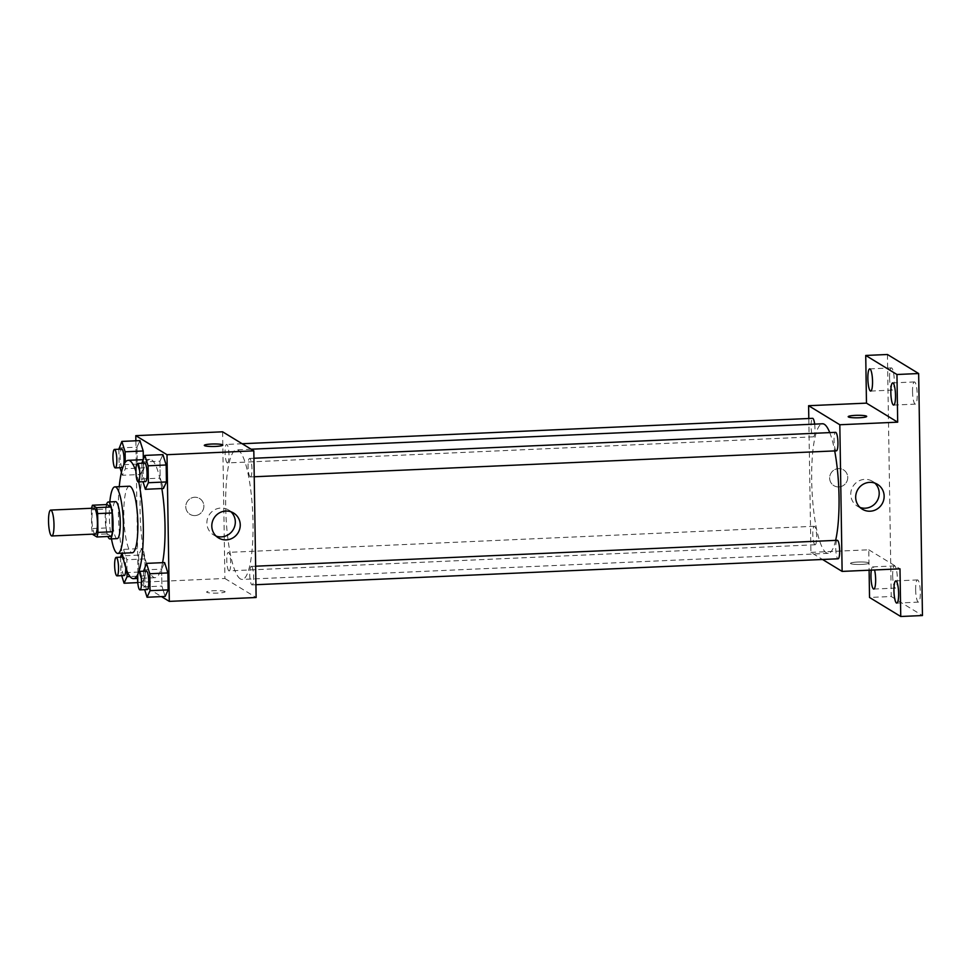 <?xml version="1.0" encoding="UTF-8"?>
<svg xmlns="http://www.w3.org/2000/svg" width="971" height="971" viewBox="0 0 971 971"><rect width="100%" height="100%" fill="white"/><g stroke="black" fill="none" stroke-linecap="round" stroke-linejoin="round"><path stroke-width="0.73" stroke-dasharray="4.86 3.64" d="M95.243 534.038A12.951 2.682 87.5 0 1 94.867 533.929A12.951 2.682 87.5 0 1 91.954 520.322A12.951 2.682 87.5 0 1 94.09 508.161M92.9 534.548L107.368 533.904A17.587 3.641 87.5 0 1 106.167 527.957L105.863 509.144L91.395 509.787A17.587 3.641 87.5 0 1 91.638 508.27M91.395 509.787L91.699 528.6A17.587 3.641 87.5 0 0 92.791 534.147M106.167 527.957L91.699 528.6M107.368 533.904L111.374 536.344M105.863 509.144A17.587 3.641 87.5 0 1 106.907 504.568M106.494 504.58A18.51 3.823 -92.5 0 0 105.232 518.077A18.51 3.823 -92.5 0 0 107.915 536.502M117.2 538.626A18.51 3.823 87.5 0 1 116.666 538.468A18.51 3.823 87.5 0 1 112.466 517.749A18.51 3.823 87.5 0 1 115.549 501.643M109.82 501.898A33.305 6.894 -92.5 0 0 109.347 515.844A33.305 6.894 -92.5 0 0 111.471 538.881M129.361 486.216A33.305 6.894 -92.5 0 0 123.815 515.2A33.305 6.894 -92.5 0 0 132.323 552.766M119.239 486.665A59.219 12.247 -92.5 0 0 118.353 511.875A59.219 12.247 -92.5 0 0 122.2 553.215M137.955 573.958A59.219 12.247 -92.5 0 0 138.914 571.47M138.707 481.907A59.219 12.247 -92.5 0 0 135.916 471.323M162.594 562.658A59.219 12.247 87.5 0 1 155.178 577.684A59.219 12.247 87.5 0 1 153.467 577.187A59.219 12.247 87.5 0 1 140.055 510.904A59.219 12.247 87.5 0 1 149.91 459.368A59.219 12.247 87.5 0 1 161.841 488.559M118.863 447.971L136.96 447.17L139.945 440.603L136.96 447.17L137.227 464.102L140.479 474.479L143.465 467.913L143.32 458.749L143.465 467.913L125.38 468.714L125.271 462.281M141.839 461.99L159.936 461.189L162.922 454.622L159.936 461.189L160.191 478.12L163.456 488.486L160.191 478.12L142.106 478.921L142.992 481.713M135.867 440.785L138.088 582.333L161.477 596.607M141.645 548.554L138.647 555.121L138.914 572.053L142.167 582.43L145.165 575.864L144.897 558.92L141.645 548.554L138.647 555.121L138.914 572.053L142.167 582.43L145.165 575.864L144.897 558.92L141.645 548.554L123.548 549.355L121.788 553.239M143.538 569.941L161.623 569.127L164.609 562.573L161.623 569.127L161.89 586.071L165.143 596.437L161.89 586.071L143.805 586.872L144.679 589.664M222.602 431.804L224.908 578.473L138.088 582.333M194.953 515.589A9.249 8.97 121.4 0 0 199.625 498.524A9.249 8.97 121.4 0 0 187.16 501.752A9.249 8.97 121.4 0 0 194.953 515.589A9.249 8.97 121.4 0 0 199.638 498.524A9.249 8.97 121.4 0 0 187.16 501.752A9.249 8.97 121.4 0 0 194.953 515.589M240.371 578.898A64.839 13.412 87.5 0 1 225.794 510.77A64.839 13.412 87.5 0 1 236.475 449.876A64.839 13.412 87.5 0 1 252.763 514.06A64.839 13.412 87.5 0 1 242.24 579.432A64.839 13.412 87.5 0 1 240.371 578.898M224.908 578.473L256.126 597.505M250.142 476.858A9.249 1.918 87.5 0 1 248.066 467.136A9.249 1.918 87.5 0 1 249.583 458.446A9.249 1.918 87.5 0 1 251.914 467.609A9.249 1.918 87.5 0 1 250.409 476.931A9.249 1.918 87.5 0 1 250.142 476.858M227.165 462.839A9.249 1.918 87.5 0 1 225.09 453.117A9.249 1.918 87.5 0 1 226.607 444.427A9.249 1.918 87.5 0 1 228.938 453.591A9.249 1.918 87.5 0 1 227.432 462.924A9.249 1.918 87.5 0 1 227.165 462.839M228.865 570.79A9.249 1.918 87.5 0 1 226.789 561.068A9.249 1.918 87.5 0 1 228.306 552.378A9.249 1.918 87.5 0 1 230.637 561.541A9.249 1.918 87.5 0 1 229.132 570.863A9.249 1.918 87.5 0 1 228.865 570.79M251.55 566.469A9.249 1.918 -92.5 0 0 251.283 566.396A9.249 1.918 -92.5 0 0 249.778 575.718A9.249 1.918 -92.5 0 0 252.108 584.882A9.249 1.918 -92.5 0 0 253.637 576.191A9.249 1.918 -92.5 0 0 251.55 566.469M224.908 591.497A9.249 1.25 -0.9 0 0 214.87 590.671A9.249 1.25 -0.9 0 0 206.617 592.043A9.249 1.25 -0.9 0 0 215.89 593.147A9.249 1.25 -0.9 0 0 225.114 591.752A9.249 1.25 -0.9 0 0 224.908 591.497M224.908 591.485A9.249 1.25 -0.9 0 0 214.87 590.671A9.249 1.25 -0.9 0 0 206.617 592.031A9.249 1.25 -0.9 0 0 215.89 593.135A9.249 1.25 -0.9 0 0 225.114 591.752A9.249 1.25 -0.9 0 0 224.908 591.485M222.808 445.094L222.808 445.082A9.249 1.25 179.1 0 1 222.808 445.094A9.249 1.25 179.1 0 1 214.555 446.466A9.249 1.25 179.1 0 1 204.517 445.64A9.249 1.25 179.1 0 1 204.311 445.386A9.249 1.25 179.1 0 1 204.311 445.373L204.311 445.373M216.145 536.126A14.553 14.104 -58.6 0 1 209.056 515.115A14.553 14.104 -58.6 0 1 230.977 511.802M835.63 540.374A64.839 13.412 87.5 0 1 828.251 553.336A64.839 13.412 87.5 0 1 826.37 552.802A64.839 13.412 87.5 0 1 811.792 484.675A64.839 13.412 87.5 0 1 822.473 423.781M829.744 432.605A64.839 13.412 87.5 0 1 834.684 450.908M837.281 540.301A9.249 1.918 -92.5 0 0 835.788 549.622A9.249 1.918 -92.5 0 0 838.107 558.786M814.657 424.133A9.249 1.918 87.5 0 1 813.431 436.829A9.249 1.918 87.5 0 1 813.164 436.744A9.249 1.918 87.5 0 1 811.088 427.022A9.249 1.918 87.5 0 1 812.618 418.331M814.863 544.695A9.249 1.918 87.5 0 1 812.788 534.972A9.249 1.918 87.5 0 1 814.305 526.282A9.249 1.918 87.5 0 1 816.635 535.446A9.249 1.918 87.5 0 1 815.13 544.767A9.249 1.918 87.5 0 1 814.863 544.695M836.407 450.835A9.249 1.918 87.5 0 1 836.14 450.762A9.249 1.918 87.5 0 1 834.065 441.04A9.249 1.918 87.5 0 1 835.594 432.35M808.807 418.501L810.906 552.378L822.546 559.478M887.433 354.5L891.232 596.497L869.531 597.468M810.906 552.378L868.778 549.792L869.106 570.208M838.835 486.92A9.249 8.97 121.4 0 0 843.508 469.855A9.249 8.97 121.4 0 0 831.03 473.083A9.249 8.97 121.4 0 0 838.835 486.92A9.249 8.97 121.4 0 0 843.508 469.855A9.249 8.97 121.4 0 0 831.042 473.083A9.249 8.97 121.4 0 0 838.835 486.92M868.778 549.792L899.996 568.836M868.79 562.816A9.249 1.25 -0.9 0 0 858.752 562.003A9.249 1.25 -0.9 0 0 850.487 563.374A9.249 1.25 -0.9 0 0 859.76 564.467A9.249 1.25 -0.9 0 0 868.996 563.083A9.249 1.25 -0.9 0 0 868.79 562.816A9.249 1.25 -0.9 0 0 858.752 561.991A9.249 1.25 -0.9 0 0 850.487 563.362A9.249 1.25 -0.9 0 0 859.76 564.467A9.249 1.25 -0.9 0 0 868.996 563.071A9.249 1.25 -0.9 0 0 868.79 562.816M866.69 416.413L866.69 416.413A9.249 1.25 179.1 0 1 858.425 417.785A9.249 1.25 179.1 0 1 848.399 416.96A9.249 1.25 179.1 0 1 848.193 416.705L848.193 416.705M860.027 507.445A14.553 14.104 -58.6 0 1 852.939 486.435A14.553 14.104 -58.6 0 1 874.859 483.121M871.351 570.111A11.106 2.294 87.5 0 1 872.808 566.882A11.106 2.294 87.5 0 1 874.555 569.965M891.232 596.497L922.45 615.541M912.534 391.592A11.106 2.294 -92.5 0 0 915.362 404.118A11.106 2.294 -92.5 0 0 917.219 394.457A11.106 2.294 -92.5 0 0 914.379 381.931A11.106 2.294 -92.5 0 0 912.534 391.592M915.641 589.591A11.106 2.294 -92.5 0 0 918.481 602.117A11.106 2.294 -92.5 0 0 920.326 592.456A11.106 2.294 -92.5 0 0 917.486 579.93A11.106 2.294 -92.5 0 0 915.641 589.591M892.665 575.585A11.106 2.294 -92.5 0 0 895.505 588.098A11.106 2.294 -92.5 0 0 897.35 578.437A11.106 2.294 -92.5 0 0 894.509 565.923A11.106 2.294 -92.5 0 0 892.665 575.585M889.557 377.585A11.106 2.294 -92.5 0 0 892.398 390.099A11.106 2.294 -92.5 0 0 894.242 380.438A11.106 2.294 -92.5 0 0 891.402 367.912A11.106 2.294 -92.5 0 0 889.557 377.585M143.562 571.191L143.805 586.872M147.204 589.555A9.249 1.918 87.5 0 1 146.937 589.47A9.249 1.918 87.5 0 1 144.861 579.76A9.249 1.918 87.5 0 1 146.378 571.069M161.623 569.127L161.89 586.071M141.863 463.24L142.106 478.921M145.504 481.604A9.249 1.918 87.5 0 1 145.237 481.531A9.249 1.918 87.5 0 1 143.162 471.809A9.249 1.918 87.5 0 1 144.691 463.118M159.936 461.189L160.191 478.12M120.586 557.172L120.829 572.854L121.703 575.645M126.983 570.948L126.813 559.733L123.548 549.355M124.227 575.536A9.249 1.918 87.5 0 1 123.96 575.463A9.249 1.918 87.5 0 1 121.885 565.741A9.249 1.918 87.5 0 1 123.402 557.051A9.249 1.918 87.5 0 1 125.769 567.647M138.647 555.121L120.562 555.922M138.914 572.053L120.829 572.854M142.167 582.43L137.773 582.624M145.165 575.864L130.029 576.531M144.897 558.92L126.813 559.733M118.887 449.233L119.13 464.915L120.016 467.706M121.436 472.27L122.395 475.28L125.38 468.714M122.54 467.585A9.249 1.918 87.5 0 1 122.261 467.512A9.249 1.918 87.5 0 1 120.186 457.79A9.249 1.918 87.5 0 1 121.715 449.1M123.73 465.024A9.249 1.918 87.5 0 1 122.771 467.512M136.96 447.17L137.227 464.102L119.13 464.915M137.227 464.102L140.479 474.479L122.395 475.28M140.479 474.479L143.465 467.913M149.91 459.368L142.895 459.684M155.178 577.684L137.603 578.461M213.523 534.887L218.451 537.885M228.683 510.03L233.61 513.04M251.161 449.221L236.475 449.876M828.251 553.336L242.24 579.432M252.108 584.882L255.919 584.712M251.283 566.396L255.628 566.202M242.167 443.735L226.607 444.427M813.431 436.829L227.432 462.924M814.305 526.282L228.306 552.378M815.13 544.767L229.132 570.863M253.929 458.251L249.583 458.446M254.22 476.761L250.409 476.931M857.393 506.207L862.333 509.217M872.553 481.361L877.481 484.371M870.684 391.07L892.398 390.099M869.7 368.883L891.402 367.912M873.803 589.069L895.505 588.098M872.808 566.882L894.509 565.923M896.779 603.088L918.481 602.117M895.784 580.901L917.486 579.93M893.66 405.077L915.362 404.118M892.677 382.902L914.379 381.931"/><path stroke-width="1.46" d="M51.463 535.871A12.951 2.682 87.5 0 1 48.55 522.252A12.951 2.682 87.5 0 1 50.686 510.091A12.951 2.682 87.5 0 1 53.939 522.908A12.951 2.682 87.5 0 1 51.839 535.968A12.951 2.682 87.5 0 1 51.463 535.871M50.686 510.091L94.09 508.161A12.951 2.682 87.5 0 1 97.343 520.978A12.951 2.682 87.5 0 1 95.243 534.038L51.839 535.968M92.439 505.211L106.907 504.568L110.912 507.008A17.587 3.641 87.5 0 1 112.114 512.955L112.405 531.768L97.937 532.411L97.646 513.598A17.587 3.641 87.5 0 0 96.445 507.651L92.439 505.211A17.587 3.641 87.5 0 0 91.638 508.27M97.937 532.411A17.587 3.641 87.5 0 1 96.906 536.987L92.9 534.548A17.587 3.641 87.5 0 1 92.791 534.147M112.405 531.768A17.587 3.641 87.5 0 1 111.374 536.344L96.906 536.987M107.915 536.502A18.51 3.823 -92.5 0 0 109.966 538.941A18.51 3.823 -92.5 0 0 112.964 520.286A18.51 3.823 -92.5 0 0 108.315 501.971A18.51 3.823 -92.5 0 0 106.494 504.58M108.315 501.971L115.549 501.643A18.51 3.823 87.5 0 1 120.198 519.958A18.51 3.823 87.5 0 1 117.2 538.626L109.966 538.941M112.114 512.955L97.646 513.598M110.912 507.008L96.445 507.651M111.471 538.881A33.305 6.894 -92.5 0 0 117.855 553.409A33.305 6.894 -92.5 0 0 123.256 519.825A33.305 6.894 -92.5 0 0 114.894 486.859A33.305 6.894 -92.5 0 0 109.82 501.898M117.855 553.409L132.323 552.766A33.305 6.894 -92.5 0 0 137.724 519.182A33.305 6.894 -92.5 0 0 129.361 486.216L114.894 486.859M122.2 553.215A59.219 12.247 -92.5 0 0 133.476 578.643A59.219 12.247 -92.5 0 0 137.955 573.958M138.914 571.47A59.219 12.247 -92.5 0 0 138.707 481.907M135.916 471.323A59.219 12.247 -92.5 0 0 128.208 460.327A59.219 12.247 -92.5 0 0 119.239 486.665M161.841 488.559A59.219 12.247 87.5 0 1 162.594 562.658M125.271 462.281L125.113 451.782L143.198 450.981L143.32 458.749L143.198 450.981L139.945 440.603L121.861 441.417L118.887 449.233M142.992 481.713L145.359 489.299L163.456 488.486L166.442 481.932L166.175 464.988L162.922 454.622L144.837 455.423L141.863 463.24M161.477 596.607L169.306 601.377L167 454.707L135.782 435.663L135.867 440.785M144.679 589.664L147.058 597.25L165.143 596.437L168.141 589.87L167.874 572.939L164.609 562.573L146.524 563.374L143.562 571.191M169.306 601.377L256.126 597.505L253.819 450.847L222.602 431.804L135.782 435.663M253.819 450.847L167 454.707M226.255 539.888A14.553 14.104 -58.6 0 1 213.984 518.126A14.553 14.104 -58.6 0 1 239.728 528.964A14.553 14.104 -58.6 0 1 226.255 539.888M204.517 445.628A9.249 1.25 179.1 0 1 204.311 445.373A9.249 1.25 179.1 0 1 213.547 443.978A9.249 1.25 179.1 0 1 222.808 445.082A9.249 1.25 179.1 0 1 214.555 446.454A9.249 1.25 179.1 0 1 204.517 445.628M204.311 445.373A9.249 1.25 179.1 0 1 213.547 443.99A9.249 1.25 179.1 0 1 222.808 445.082M230.977 511.802A14.553 14.104 -58.6 0 1 216.145 536.126M251.161 449.221L822.473 423.781A64.839 13.412 87.5 0 1 829.744 432.605M834.684 450.908A64.839 13.412 87.5 0 1 835.63 540.374M255.919 584.712L838.107 558.786A9.249 1.918 -92.5 0 0 839.636 550.096A9.249 1.918 -92.5 0 0 837.548 540.374A9.249 1.918 -92.5 0 0 837.281 540.301L255.628 566.202M242.167 443.735L812.618 418.331A9.249 1.918 87.5 0 1 814.657 424.133M253.929 458.251L835.594 432.35A9.249 1.918 87.5 0 1 837.912 441.514A9.249 1.918 87.5 0 1 836.407 450.835L254.22 476.761M822.546 559.478L842.124 571.409L839.818 424.752L808.6 405.708L808.807 418.501M869.106 570.208L869.531 597.468L900.748 616.5L922.45 615.541L918.651 373.532L887.433 354.5L865.731 355.459L866.472 403.135L808.6 405.708M900.748 616.5L899.996 568.836L842.124 571.409M918.651 373.532L896.949 374.503L865.731 355.459M839.818 424.752L897.69 422.167L896.949 374.503M870.137 511.207A14.553 14.104 -58.6 0 1 857.866 489.445A14.553 14.104 -58.6 0 1 883.61 500.296A14.553 14.104 -58.6 0 1 870.137 511.207M897.69 422.167L866.472 403.135M848.399 416.96A9.249 1.25 179.1 0 1 848.193 416.705A9.249 1.25 179.1 0 1 857.417 415.309A9.249 1.25 179.1 0 1 866.69 416.413A9.249 1.25 179.1 0 1 858.425 417.785A9.249 1.25 179.1 0 1 848.399 416.96M848.193 416.705A9.249 1.25 179.1 0 1 857.417 415.309A9.249 1.25 179.1 0 1 866.69 416.413M874.859 483.121A14.553 14.104 -58.6 0 1 860.027 507.445M872.541 381.409A11.106 2.294 87.5 0 1 870.684 391.07A11.106 2.294 87.5 0 1 867.904 380.074A11.106 2.294 87.5 0 1 869.7 368.883A11.106 2.294 87.5 0 1 872.541 381.409M895.517 395.415A11.106 2.294 87.5 0 1 893.66 405.077A11.106 2.294 87.5 0 1 890.88 394.092A11.106 2.294 87.5 0 1 892.677 382.902A11.106 2.294 87.5 0 1 895.517 395.415M874.555 569.965A11.106 2.294 87.5 0 1 875.648 579.408A11.106 2.294 87.5 0 1 873.803 589.069A11.106 2.294 87.5 0 1 871.363 582.26A11.106 2.294 87.5 0 1 871.351 570.111M898.624 593.415A11.106 2.294 87.5 0 1 896.779 603.088A11.106 2.294 87.5 0 1 893.988 592.092A11.106 2.294 87.5 0 1 895.784 580.901A11.106 2.294 87.5 0 1 898.624 593.415M147.058 597.25L150.044 590.684L149.789 573.74L146.524 563.374M139.144 571.385L146.378 571.069A9.249 1.918 87.5 0 1 148.709 580.221A9.249 1.918 87.5 0 1 147.204 589.555L139.97 589.87A9.249 1.918 87.5 0 1 139.703 589.798A9.249 1.918 87.5 0 1 137.627 580.075A9.249 1.918 87.5 0 1 139.144 571.385A9.249 1.918 87.5 0 1 141.475 580.549A9.249 1.918 87.5 0 1 139.97 589.87M165.143 596.437L168.141 589.87L150.044 590.684M168.141 589.87L167.874 572.939L149.789 573.74M167.874 572.939L164.609 562.573M145.359 489.299L148.357 482.733L148.09 465.801L144.837 455.423M137.457 463.434L144.691 463.118A9.249 1.918 87.5 0 1 147.009 472.27A9.249 1.918 87.5 0 1 145.504 481.604L138.27 481.932A9.249 1.918 87.5 0 1 138.003 481.847A9.249 1.918 87.5 0 1 135.928 472.124A9.249 1.918 87.5 0 1 137.457 463.434A9.249 1.918 87.5 0 1 139.775 472.598A9.249 1.918 87.5 0 1 138.27 481.932M163.456 488.486L166.442 481.932L148.357 482.733M166.442 481.932L166.175 464.988L148.09 465.801M166.175 464.988L162.922 454.622M121.788 553.239L120.586 557.172M121.703 575.645L124.082 583.231L127.067 576.665L126.983 570.948M125.769 567.647A9.249 1.918 87.5 0 1 124.227 575.536L116.993 575.864A9.249 1.918 87.5 0 1 116.726 575.779A9.249 1.918 87.5 0 1 114.651 566.069A9.249 1.918 87.5 0 1 116.168 557.378A9.249 1.918 87.5 0 1 118.498 566.53A9.249 1.918 87.5 0 1 116.993 575.864M137.773 582.624L124.082 583.231M130.029 576.531L127.067 576.665M120.016 467.706L121.436 472.27M125.113 451.782L121.861 441.417M114.481 449.427A9.249 1.918 87.5 0 1 116.799 458.579A9.249 1.918 87.5 0 1 115.294 467.913A9.249 1.918 87.5 0 1 115.027 467.84A9.249 1.918 87.5 0 1 112.952 458.118A9.249 1.918 87.5 0 1 114.481 449.427L121.715 449.1A9.249 1.918 87.5 0 1 123.754 454.865A9.249 1.918 87.5 0 1 123.73 465.024M122.771 467.512A9.249 1.918 87.5 0 1 122.54 467.585L115.294 467.913M143.198 450.981L139.945 440.603M142.895 459.684L128.208 460.327M137.603 578.461L133.476 578.643M122.977 557.075L116.168 557.378"/></g></svg>
